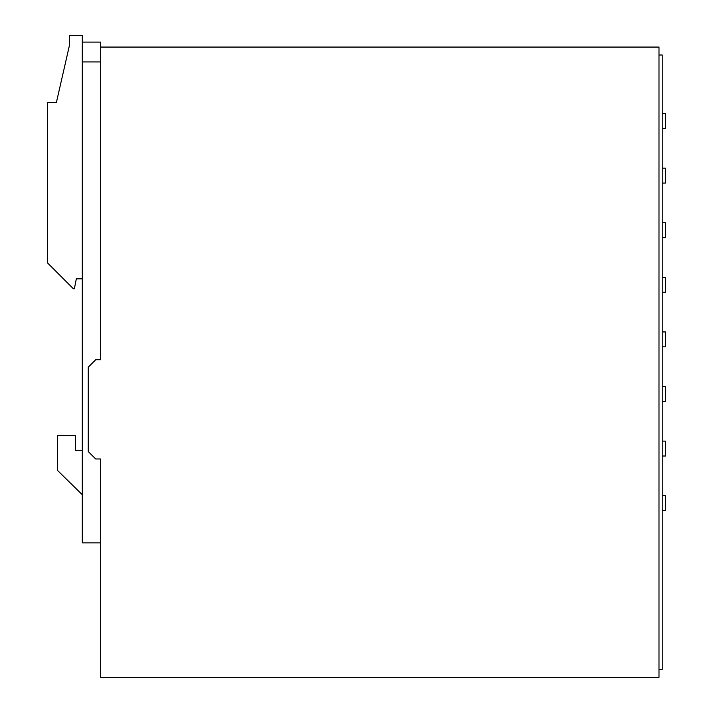 <?xml version="1.0" encoding="UTF-8"?>
<svg xmlns="http://www.w3.org/2000/svg" width="713" height="713" viewBox="0 0 713 713"><rect width="100%" height="100%" fill="white"/><g stroke="black" fill="none" stroke-linecap="round" stroke-linejoin="round"><path stroke-width="1.07" d="M665.443 168.161L662.217 168.161L665.443 168.161L665.443 183.045L662.217 183.045M665.443 277.339L662.217 277.339L665.443 277.339L665.443 292.232L662.217 292.232M658.99 47.067L658.99 677.35L100.667 677.35L100.667 458.985L100.667 542.86L82.298 542.86L82.298 42.103L100.667 42.103L100.667 47.067L658.99 47.067M82.298 61.951L100.667 61.951L100.667 359.726L100.667 47.067M82.298 278.828L76.344 278.828L74.357 288.756L73.368 288.756L47.557 262.945L47.557 102.645L56.354 102.645L69.402 45.579L69.402 35.65L82.298 35.65L82.298 42.103M100.667 458.985L95.702 458.985L88.26 451.543L88.26 367.168L95.702 359.726L100.667 359.726M82.298 450.545L75.355 450.545L75.355 435.661L57.486 435.661L57.486 470.402L82.298 494.715M658.99 669.409L662.217 669.409L662.217 55.008L658.99 55.008M665.443 510.597L662.217 510.597L665.443 510.597L665.443 495.704L662.217 495.704M662.217 456.008L665.443 456.008L665.443 441.115L662.217 441.115M662.217 401.41L665.443 401.41L665.443 386.526L662.217 386.526M662.217 346.821L665.443 346.821L665.443 331.937L662.217 331.937M665.443 237.643L662.217 237.643L665.443 237.643L665.443 222.75L662.217 222.75M662.217 128.456L665.443 128.456L665.443 113.563L662.217 113.563"/></g></svg>

